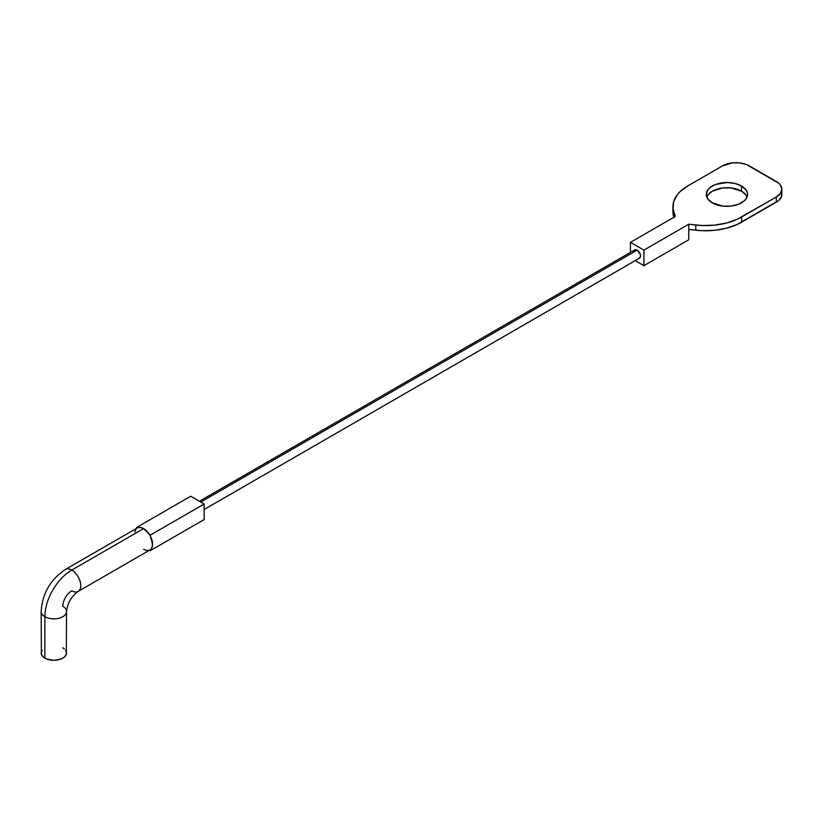 <?xml version="1.0" encoding="UTF-8"?>
<svg xmlns="http://www.w3.org/2000/svg" width="823" height="823" viewBox="0 0 823 823"><rect width="100%" height="100%" fill="white"/><g stroke="black" fill="none" stroke-linecap="round" stroke-linejoin="round"><path stroke-width="1.23" d="M41.15 611.571A12.695 7.325 0 0 0 44.864 616.694A38.074 21.984 -60 0 1 71.786 570.061A12.695 7.325 -120 0 0 65.501 569.403M78.082 591.449A12.695 7.325 -120 0 0 80.098 581.295A12.695 7.325 -120 0 0 71.786 570.061A38.074 21.984 120 0 0 44.864 616.694A12.695 7.325 180 0 1 41.15 611.52C42.343 593.496 50.44 579.474 65.449 569.434A12.695 7.325 60 0 1 71.786 570.061L143.583 528.613A12.695 7.325 -120 0 0 137.647 527.78L136.855 527.317L136.855 528.212A12.695 7.325 60 0 1 137.647 527.78L140.414 527.45L143.583 528.613L150.311 535.094L204.166 504.005L150.311 535.094L150.311 536.01L149.519 534.631A12.695 7.325 60 0 1 150.311 536.01L152.564 544.157L151.977 547.49L150.311 550.638L204.166 519.55L204.166 504.005L204.166 519.55L150.311 550.638L149.549 550.186L150.311 550.638L150.311 549.713A12.695 7.325 60 0 1 149.519 550.175A12.695 7.325 -120 0 0 149.93 549.97A12.695 7.325 -120 0 0 150.311 549.713A12.695 7.325 -120 0 0 150.311 536.01A12.695 7.325 -120 0 0 149.519 534.631A12.695 7.325 -120 0 0 143.583 528.613L71.786 570.061A12.695 7.325 60 0 1 80.078 581.244A12.695 7.325 60 0 1 78.134 591.418A12.695 7.325 60 0 1 71.786 590.791A12.695 7.325 120 0 0 62.815 606.335A12.695 7.325 180 0 1 66.529 611.52A12.695 7.325 180 0 1 58.7 618.289A12.695 7.325 180 0 1 44.864 616.694L44.864 658.143A12.695 7.325 0 0 0 58.7 659.737A12.695 7.325 0 0 0 66.529 652.968L65.562 650.16M638.463 258.34L639.553 258.134A4.763 2.747 -120 0 0 640.284 254.317A4.763 2.747 -120 0 0 637.177 250.12L200.791 502.061L637.177 250.12L634.79 249.883L634.06 250.727M707.862 195.051L712.327 191.183L722.892 187.922L730.937 187.922L741.502 191.183L741.502 185.998A20.626 11.903 180 0 1 747.541 194.423A20.626 11.903 180 0 1 734.805 205.421A20.626 11.903 180 0 1 712.327 202.839L707.862 198.981L706.288 194.423L707.862 189.866L709.765 187.809L715.454 184.527L726.915 182.511L734.805 183.426L741.502 185.998L745.967 189.866L747.14 192.098L747.541 194.423L745.967 198.981L744.064 201.038L738.375 204.32L730.937 206.1L722.892 206.1L712.327 202.839A20.626 11.903 180 0 1 706.288 194.423A20.626 11.903 180 0 1 719.024 183.426A20.626 11.903 180 0 1 741.502 185.998L741.502 191.183A20.626 11.903 0 0 0 721.154 188.169A20.626 11.903 0 0 0 706.782 197.016M673.821 217.303A50.769 29.309 0 0 1 672.926 211.83L672.926 206.645A50.769 29.309 180 0 0 673.914 212.396L673.914 217.251L673.914 212.396L675.313 216.439L630.439 242.353L643.905 250.12L688.779 224.216L701.957 225.512L714.385 225.163L726.298 223.084L736.966 219.391L776.274 197.016L780.399 193.446L781.85 189.239L780.399 185.031L778.64 183.138L746.471 164.559L739.599 162.913L732.172 162.913L722.429 165.927L687.791 185.926L680.137 191.584L677.267 194.784L673.667 201.656L673.07 208.826L675.313 216.439L630.439 242.353L630.439 252.394L630.439 242.353L643.905 250.12L643.905 265.664L635.202 260.644L643.905 265.664L688.779 239.76L688.779 229.401L701.957 230.697L714.385 230.347L726.298 228.269L736.966 224.576L778.64 200.524L781.48 196.563L781.48 192.273M204.166 509.499L639.553 258.134L640.541 255.953L640.284 254.317L637.177 250.12A4.763 2.747 -120 0 0 634.79 249.883L199.403 501.258M672.926 211.778L673.914 217.581M747.047 197.016A20.626 11.903 0 0 0 741.502 191.183L745.967 195.051M688.779 229.401L688.779 224.216L695.785 225.029L695.785 230.203L688.779 229.401L688.779 239.76L643.905 265.664L643.905 250.12L688.779 224.216L688.779 229.401M776.274 197.016L776.274 202.191L741.636 222.189L741.636 217.005L776.274 197.016L776.274 202.191A19.042 10.987 0 0 0 781.85 194.423L781.85 189.239A19.042 10.987 180 0 1 776.274 197.016M781.85 189.239A19.042 10.987 180 0 0 776.274 181.472L749.352 165.927A19.042 10.987 180 0 0 722.429 165.927L687.791 185.926A50.769 29.309 180 0 0 672.926 206.645M741.636 222.189L741.636 217.005A50.769 29.309 180 0 1 695.785 225.029L695.785 230.203A50.769 29.309 0 0 0 741.636 222.189M204.166 504.005L190.699 496.228L204.166 504.005M65.449 569.434L137.235 527.985A12.695 7.325 -120 0 1 137.647 527.78L136.855 527.317L190.699 496.228L136.855 527.317L134.756 532.018M42.117 650.16L41.15 652.968A12.695 7.325 0 0 0 44.864 658.143L44.864 616.694A12.695 7.325 0 0 0 58.742 618.279A12.695 7.325 0 0 0 66.529 611.458M149.519 550.175L146.761 550.505L143.583 549.342M41.15 611.52L41.397 654.398L43.29 657.042L46.788 659.058L53.845 660.293L60.892 659.058L64.389 657.042L66.293 654.398L66.529 611.52C67.507 603.146 71.375 596.449 78.134 591.418L149.93 549.97M64.389 648.894L62.815 647.783"/></g></svg>

